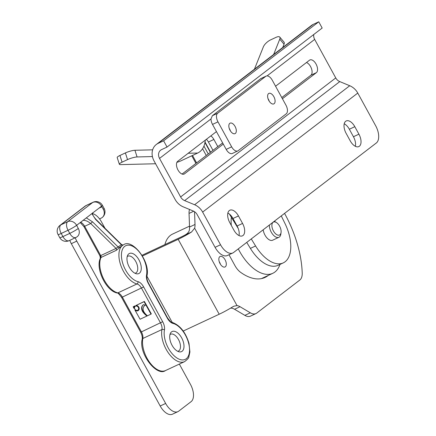 <?xml version="1.0" encoding="UTF-8"?>
<svg xmlns="http://www.w3.org/2000/svg" width="436" height="436" viewBox="0 0 436 436"><rect width="100%" height="100%" fill="white"/><g stroke="black" fill="none" stroke-linecap="round" stroke-linejoin="round"><path stroke-width="0.65" d="M237.778 150.932A7.156 3.848 -115.1 0 1 231.647 146.834L217.978 121.857A7.156 3.848 -115.1 0 1 217.662 113.235L265.753 76.338A7.156 3.848 -115.1 0 1 266.14 76.104A7.156 3.848 -115.1 0 1 272.271 80.202L285.945 105.18A7.156 3.848 -115.1 0 1 286.261 113.801L238.17 150.698A7.156 3.848 -115.1 0 1 237.778 150.932L232.317 153.488A7.156 3.848 -115.1 0 1 226.186 149.39L212.512 124.413A7.156 3.848 -115.1 0 1 210.997 118.924L212.37 115.709L260.832 78.589M235.086 126.467A5.799 3.117 -115.1 0 1 235.026 133.65A5.799 3.117 -115.1 0 1 229.745 129.715A5.799 3.117 -115.1 0 1 230.115 123.143A5.799 3.117 -115.1 0 1 235.086 126.467M230.459 130.996A5.799 3.117 64.9 0 0 229.619 129.018A5.799 3.117 64.9 0 0 229.216 128.347M273.868 96.71A5.799 3.117 -115.1 0 1 273.808 103.893A5.799 3.117 -115.1 0 1 268.527 99.964A5.799 3.117 -115.1 0 1 268.898 93.391A5.799 3.117 -115.1 0 1 273.868 96.71M269.241 101.245A5.799 3.117 64.9 0 0 268.402 99.266A5.799 3.117 64.9 0 0 268.004 98.596M281.776 97.566L310.895 75.226A7.156 3.848 64.9 0 0 311.473 68.61A7.156 3.848 64.9 0 0 306.486 62.512M215.073 247.326L197.176 214.632A7.156 5.99 -127.5 0 0 193.153 210.97L183.196 206.833A14.306 11.979 52.5 0 1 175.163 199.497L154.066 160.966A14.306 11.979 52.5 0 1 156.284 144.507A14.306 11.979 52.5 0 1 158.159 143.368L163.62 140.817L167.037 147.057L161.576 149.613A7.156 5.99 -127.5 0 0 160.639 150.18A7.156 5.99 -127.5 0 0 159.527 158.41L180.624 196.941A7.156 5.99 -127.5 0 0 184.641 200.609L194.603 204.746A14.306 11.979 52.5 0 1 202.636 212.081L220.534 244.77L215.073 247.326A14.306 7.69 64.9 0 0 227.336 255.523L232.797 252.973A14.306 7.69 -115.1 0 1 220.534 244.77M182.068 174.057L222.649 142.926M313.795 34.471A7.156 5.99 52.5 0 0 314.661 39.398L335.758 77.93A7.156 5.99 52.5 0 0 339.775 81.597L349.737 85.734A14.306 11.979 -127.5 0 1 357.771 93.064L375.668 125.753A14.306 7.69 -115.1 0 1 376.301 143.003L233.576 252.499A14.306 7.69 -115.1 0 1 232.797 252.973M358.915 134.179A10.017 5.385 -115.1 0 1 358.812 146.583A10.017 5.385 -115.1 0 1 350.228 140.844L346.124 133.351A10.017 5.385 -115.1 0 1 346.228 120.946A10.017 5.385 -115.1 0 1 354.811 126.685L358.915 134.179L353.449 136.735L349.345 129.241A10.017 5.385 64.9 0 0 344.222 123.78M242.563 223.439A10.017 5.385 -115.1 0 1 242.46 235.843A10.017 5.385 -115.1 0 1 233.876 230.104L229.772 222.611A10.017 5.385 -115.1 0 1 229.876 210.207A10.017 5.385 -115.1 0 1 238.459 215.945L242.563 223.439L237.097 225.995L232.993 218.501A10.017 5.385 64.9 0 0 227.87 213.041M223.281 144.082L184.493 173.833A7.156 3.848 -115.1 0 1 184.106 174.073A7.156 3.848 -115.1 0 1 177.779 169.599A7.156 3.848 -115.1 0 1 177.659 161.347L216.441 131.596M275.574 86.23L309.522 60.184A7.156 3.848 -115.1 0 1 309.914 59.95A7.156 3.848 -115.1 0 1 316.242 64.419A7.156 3.848 -115.1 0 1 316.362 72.67L282.408 98.716M355.351 146.305A10.017 5.385 64.9 0 0 353.449 136.735M238.999 235.565A10.017 5.385 64.9 0 0 237.097 225.995M167.037 147.057L322.171 28.046L318.754 21.8L313.293 24.356A14.306 11.979 -127.5 0 0 311.418 25.49L156.284 144.507M163.62 140.817L318.754 21.8M217.815 146.632L213.885 139.455A7.156 3.848 64.9 0 0 210.822 135.901M273.655 54.462L279.77 39.158L284.043 44.21L282.73 47.502M125.388 152.927L127.535 159.609A7.156 1.379 -17.8 0 1 137.084 156.955L134.937 150.273A7.156 1.379 162.2 0 0 125.388 152.927L119.922 155.483A7.156 1.379 162.2 0 0 117.197 157.57L119.35 164.252A7.156 1.379 -17.8 0 1 122.075 162.165L119.922 155.483M134.937 150.273L152.649 149.831M152.426 156.573L137.084 156.955M127.535 159.609L122.075 162.165M155.587 163.751L120.696 164.617A7.156 1.379 -17.8 0 1 119.35 164.252M205.372 140.087L204.882 142.785A14.306 11.745 88.6 0 1 197.693 153.031L181.3 160.693A7.156 1.379 -17.8 0 1 176.891 162.345M284.043 44.21A7.156 2.714 -40.2 0 0 284.038 42.145L279.765 37.093A7.156 2.714 139.8 0 1 279.77 39.158M254.433 69.21L263.377 46.821A7.156 2.714 139.8 0 1 270.587 39.894L276.053 37.343A7.156 2.714 139.8 0 1 279.765 37.093M206.397 139.302A7.156 3.848 -115.1 0 1 208.419 142.011L212.981 150.344M78.317 228.459A7.156 0.709 151.3 0 1 69.749 233.391A7.156 3.848 -115.1 0 0 75.88 237.489L75.88 237.489A7.156 7.156 0 0 0 77.205 236.688A7.156 5.99 -127.5 0 0 78.317 228.459L76.949 225.962L76.916 225.096L101.272 206.413M98.967 208.179L101.926 206.8L101.583 206.174A7.156 0.709 -28.7 0 0 102.395 205.291A7.156 7.156 0 0 0 93.091 202.25L86.263 205.438A7.156 7.156 0 0 0 84.938 206.244A7.156 5.99 52.5 0 1 85.87 205.678A7.156 3.848 -115.1 0 1 86.263 205.438M91.882 213.618L95.593 219.422L95.855 219.281L121.6 244.585L118.091 246.967L92.492 221.804L90.721 223.532L83.919 226.611L99.926 255.845L100.705 255.589L84.698 226.349A7.156 3.848 64.9 0 0 80.611 222.267M99.926 255.845L100.367 258.166L100.732 255.572A1.788 0.959 -115.1 0 1 101.005 257.469L116.319 250.313A1.788 0.959 64.9 0 0 116.041 248.416L100.732 255.572M116.319 250.313L120.047 247.283A1.788 1.504 -144.8 0 1 118.091 246.967L116.041 248.416L90.721 223.532C87.996 221.303 85.467 220.235 83.14 220.322M117.082 292.976C106.013 290.91 95.25 268.374 100.378 258.15L101.005 257.469A21.462 11.538 -115.1 0 0 103.294 278.228A21.462 11.538 -115.1 0 0 117.856 292.888A1.788 1.384 103.6 0 1 117.082 292.976C117.475 292.431 118.968 293.891 121.573 297.368L122.363 297.107A7.156 3.848 64.9 0 0 117.856 292.888L136.98 283.95A7.156 3.848 -115.1 0 1 141.493 288.163L160.535 322.956A7.156 3.848 -115.1 0 1 161.947 329.551A21.462 11.538 64.9 0 0 168.427 352.969A21.462 11.538 64.9 0 0 184.57 361.646C187.567 359.335 188.984 357.76 188.826 356.926L189.916 351.977L189.001 343.383C185.594 332.188 179.937 325.169 172.024 322.318A1.788 1.384 -76.4 0 1 172.972 323.419A19.675 10.573 -115.1 0 1 189.426 347.585A19.675 10.573 -115.1 0 1 176.351 357.613A19.675 10.573 -115.1 0 1 164.443 329.965A8.943 4.807 64.9 0 0 162.677 321.719L143.635 286.932A8.943 4.807 64.9 0 0 137.994 281.661A19.675 10.573 -115.1 0 1 121.54 257.496A19.675 10.573 -115.1 0 1 134.615 247.468A19.675 10.573 -115.1 0 1 146.529 275.116A8.943 4.807 64.9 0 0 148.289 283.362L167.331 318.149A8.943 4.807 64.9 0 0 172.972 323.419M122.734 245.152A1.788 1.45 68.5 0 1 121.192 244.585L95.593 219.422M120.047 247.283L122.494 245.261M102.182 217.526A7.156 7.156 0 0 0 104.106 208.413A7.156 0.709 151.3 0 1 103.294 209.296A7.156 5.99 52.5 0 1 102.182 217.526A7.156 5.99 52.5 0 1 101.25 218.093L99.539 218.894M101.926 206.8L103.294 209.296M69.052 240.683L69.052 240.683A7.156 3.848 -115.1 0 1 62.92 236.585A7.156 0.709 151.3 0 1 59.748 237.642A7.156 7.156 0 0 0 69.052 240.683L75.88 237.489M58.037 234.519A7.156 0.709 -28.7 0 0 61.209 233.462A7.156 3.848 -115.1 0 1 60.893 224.84A7.156 5.99 -127.5 0 0 59.961 225.407A7.156 7.156 0 0 0 58.037 234.519L59.748 237.642M101.583 206.174A7.156 5.99 -127.5 0 0 92.705 202.484A7.156 3.848 -115.1 0 1 93.091 202.25M76.611 225.336A7.156 5.99 -127.5 0 0 67.727 221.646A7.156 3.848 64.9 0 0 68.043 230.268A7.156 0.709 -28.7 0 0 76.611 225.336L76.796 225.45M135.956 305.478L144.381 301.45L151.308 313.893L150.998 314.133L144.071 301.685L135.956 305.478A2.889 2.42 52.5 0 1 138.871 307.336A2.889 2.42 52.5 0 1 138.337 310.492A2.889 2.42 52.5 0 1 134.904 309.958L140.065 319.239L147.008 315.996A14.851 12.437 52.5 0 1 143.526 312.792A6.605 5.532 52.5 0 1 141.596 307.99A5.041 4.218 52.5 0 1 143.062 305.02A5.041 4.218 52.5 0 1 143.76 304.606L145.275 305.233A5.303 4.442 -127.5 0 0 144.654 305.62A5.303 4.442 -127.5 0 0 144.24 312.367A13.254 11.096 -127.5 0 0 147.439 315.795L150.998 314.133M144.812 305.5A5.303 4.442 52.5 0 1 144.965 305.38A5.303 4.442 52.5 0 1 145.21 305.205M143.221 304.906A5.041 4.218 -127.5 0 0 141.907 307.756L141.596 307.99M141.907 307.756A6.605 5.532 -127.5 0 0 143.836 312.552L143.526 312.792M143.836 312.552A14.851 12.437 -127.5 0 0 147.319 315.757L147.008 315.996M138.484 310.367A2.889 2.42 -127.5 0 1 135.215 309.718L134.904 309.958M144.381 301.45L144.071 301.685M133.144 306.797L134.888 305.887L133.144 306.797L134.048 308.426A2.889 2.42 52.5 0 1 134.577 306.127M134.888 305.887A2.889 2.42 -127.5 0 0 134.359 308.187L134.048 308.426M137.672 310.219A2.311 1.935 -127.5 0 0 137.978 310.04A2.311 1.935 -127.5 0 0 138.103 307.026A2.311 1.935 -127.5 0 0 135.16 306.366A2.311 1.935 -127.5 0 0 134.909 309.211A2.311 1.935 -127.5 0 0 137.672 310.219M135.324 306.257A2.311 1.935 52.5 0 1 135.471 306.132A2.311 1.935 52.5 0 1 138.414 306.786A2.311 1.935 52.5 0 1 138.288 309.8A2.311 1.935 52.5 0 1 138.125 309.909M169.942 334.63A9.298 4.998 -115.1 0 1 170.541 334.243A9.298 4.998 -115.1 0 1 178.771 340.058A9.298 4.998 -115.1 0 1 178.924 350.784A9.298 4.998 -115.1 0 1 178.417 351.094A9.298 4.998 -115.1 0 1 177.735 351.307M127.208 256.586A9.298 4.998 -115.1 0 1 127.813 256.199A9.298 4.998 -115.1 0 1 136.043 262.014A9.298 4.998 -115.1 0 1 136.196 272.74A9.298 4.998 -115.1 0 1 135.689 273.05A9.298 4.998 -115.1 0 1 135.007 273.263M182.144 351.242A11.085 5.962 64.9 0 0 180.935 336.657A11.085 5.962 64.9 0 0 170.492 333.153A11.085 5.962 64.9 0 0 171.446 344.086A11.085 5.962 64.9 0 0 179.223 351.83A11.085 5.962 64.9 0 0 182.144 351.242M139.416 273.198A11.085 5.962 64.9 0 0 138.207 258.613A11.085 5.962 64.9 0 0 127.764 255.109A11.085 5.962 64.9 0 0 128.718 266.042A11.085 5.962 64.9 0 0 136.495 273.786A11.085 5.962 64.9 0 0 139.416 273.198M92.487 213.613A14.306 7.69 -115.1 0 1 101.599 222.071L104.983 228.257M76.78 241.113L165.653 403.447L160.186 405.998L71.313 243.664L76.78 241.113A14.306 7.69 -115.1 0 1 75.248 237.789M179.349 364.082L190.472 384.405A14.306 7.69 -115.1 0 1 191.104 401.649L178.695 411.17A14.306 7.69 -115.1 0 1 177.915 411.644A14.306 7.69 -115.1 0 1 165.653 403.447M269.372 225.036A8.943 4.807 64.9 0 0 272.614 234.225A8.943 4.807 64.9 0 0 278.92 237.277A8.943 4.807 64.9 0 0 280.828 234.121L281.057 232.492A7.156 3.848 -115.1 0 1 274.489 232.584A7.156 3.848 -115.1 0 1 273.083 222.295A7.156 3.848 -115.1 0 1 276.386 222.507A7.156 3.848 -115.1 0 1 281.057 232.492M276.386 222.507L274.991 221.641A8.943 4.807 64.9 0 0 274.299 221.259M278.92 237.277L272.636 240.214A8.943 4.807 -115.1 0 1 266.957 237.914A8.943 4.807 -115.1 0 1 263.18 229.788M231.358 217.248A38.984 20.955 64.9 0 0 231.293 225.385M238.279 248.891A38.984 20.955 64.9 0 0 272.789 273.307A38.984 20.955 64.9 0 0 279.977 264.418M164.89 244.585A38.984 20.955 -115.1 0 1 165.211 243.473A38.984 20.955 -115.1 0 1 172.558 234.083L189.513 226.159M246.732 242.405L250.395 248.389A33.981 18.268 64.9 0 0 278.048 265.322L283.237 262.897A33.981 18.268 -115.1 0 1 255.583 245.964L251.278 238.917M229.385 214.022L238.241 228.513M281.275 215.907L284.948 223.434A33.981 18.268 -115.1 0 1 283.237 262.897M220.458 264.32A5.799 3.117 64.9 0 0 219.624 262.347A5.799 3.117 64.9 0 0 219.221 261.671M225.085 259.791A5.799 3.117 -115.1 0 1 225.025 266.974A5.799 3.117 -115.1 0 1 220.06 263.649A5.799 3.117 -115.1 0 1 220.12 256.466A5.799 3.117 -115.1 0 1 225.085 259.791M142.005 255.283L181.283 236.922A7.156 0.709 -28.7 0 0 184.428 235.331L191.546 232.001A14.306 1.422 151.3 0 1 178.182 239.304L142.436 256.008M160.186 405.998A14.306 7.69 64.9 0 0 172.449 414.2L177.915 411.644M69.782 240.345A14.306 7.69 64.9 0 0 71.313 243.664M191.546 232.001L194.641 228.202A14.306 7.69 64.9 0 0 195.012 224.475L189.546 227.031A14.306 7.69 -115.1 0 1 189.175 230.758C188.516 232.568 186.935 234.094 184.428 235.331M194.543 211.722L195.012 224.475M189.546 227.031L189.05 213.417L193.72 211.231M230.568 308.154L231.543 308.143A14.306 7.69 -115.1 0 1 234.573 309.266L240.034 306.71A14.306 7.69 64.9 0 0 237.01 305.592L233.865 306.208L232.568 306.922A14.306 1.422 -28.7 0 1 219.199 314.225L183.224 331.044M240.034 306.71L250.329 312.808L244.863 315.364L234.573 309.266M228.998 254.749L234.884 265.497A14.306 7.69 64.9 0 0 240.634 272.342A53.65 28.841 -115.1 0 0 265.061 277.427A53.65 28.841 -115.1 0 0 268.271 275.421M262.205 278.435A53.65 28.841 64.9 0 0 262.804 277.972M189.491 209.444A14.306 7.69 64.9 0 0 189.05 213.417M244.863 315.364A14.306 7.69 64.9 0 0 250.477 316.127L255.943 313.577A14.306 7.69 -115.1 0 1 250.329 312.808M284.555 213.389A82.262 44.221 64.9 0 1 302.219 273.061A14.306 7.69 -115.1 0 1 299.826 280.026L256.717 313.103A14.306 7.69 -115.1 0 1 255.943 313.577M260.461 78.812L265.753 76.338M212.37 115.709L217.662 113.235M212.512 124.413L217.978 121.857M226.186 149.39L231.647 146.834M357.771 93.064L202.636 212.081M310.895 75.226L316.362 72.67M183.676 174.215L184.493 173.833M349.345 129.241L354.811 126.685M232.993 218.501L238.459 215.945M210.997 118.924L159.527 158.41M314.661 39.398L267.077 75.902M335.758 77.93L180.624 196.941M339.775 81.597L184.641 200.609M349.737 85.734L194.603 204.746M313.293 24.356L158.159 143.368M197.693 153.031L188.189 153.265M213.885 139.455L208.419 142.011M92.492 221.804L86.312 217.891M146.529 275.116A1.788 1.21 10.7 0 1 146.916 276.086C150.654 261.442 132.13 238.383 123.666 244.716A21.462 11.538 64.9 0 0 120.685 265.028A21.462 11.538 64.9 0 0 136.98 283.95A1.788 1.384 103.6 0 0 137.994 281.661M69.749 233.391L62.92 236.585L61.209 233.462L68.043 230.268L69.749 233.391M85.87 205.678L92.705 202.484L67.727 221.646L60.893 224.84L85.87 205.678M148.289 283.362L148.491 283.144L167.538 317.931L167.331 318.149M164.443 329.965A1.788 1.21 -169.3 0 0 161.947 329.551L142.823 338.489A1.788 1.21 -169.3 0 0 142.19 339.213C138.452 353.858 156.982 376.911 165.44 370.584A21.462 11.538 -115.1 0 1 149.303 361.907A21.462 11.538 -115.1 0 1 142.823 338.489A7.156 3.848 64.9 0 0 141.411 331.894L140.621 332.156C142.005 334.897 142.528 337.246 142.19 339.213M162.677 321.719L141.411 331.894L122.363 297.107L143.635 286.932M208.255 153.968L203.939 146.087M202.56 148.714L206.272 155.489M204.936 142.474L210.348 152.36M196.603 162.906L192.521 155.45M250.395 248.389L255.583 245.964M194.641 228.202L237.01 305.592M178.182 239.304L219.199 314.225M172.182 322.362L146.899 276.184M260.821 78.589L266.14 76.104M83.919 226.611L80.246 222.545M121.6 244.585L123.023 245.048M95.855 219.281C93.13 216.049 92.018 213.913 92.519 212.866M123.666 244.716L122.494 245.266M104.106 208.413L102.395 205.291M59.961 225.407L84.938 206.244M144.965 305.38L144.654 305.62M135.471 306.132L135.16 306.366M138.288 309.8L137.978 310.04M167.538 317.931C170.138 321.408 171.637 322.874 172.024 322.318M148.491 283.144C147.106 280.403 146.583 278.048 146.916 276.086M140.621 332.156L121.573 297.368M184.57 361.646L165.44 370.584M272.789 273.307L261.464 278.604M210.577 152.186L205.013 142.027M191.775 155.799L195.944 163.413"/></g></svg>
